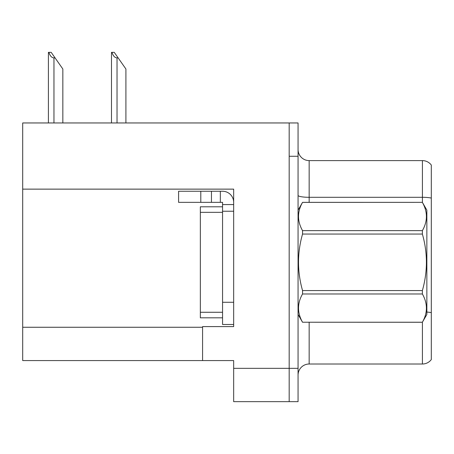 <?xml version="1.0" encoding="UTF-8"?>
<svg xmlns="http://www.w3.org/2000/svg" width="454" height="454" viewBox="0 0 454 454"><rect width="100%" height="100%" fill="white"/><g stroke="black" fill="none" stroke-linecap="round" stroke-linejoin="round"><path stroke-width="0.68" d="M233.662 211.235L233.662 302.279L222.556 302.279L222.556 324.485L233.662 324.485L233.662 302.279L233.662 326.596L202.575 326.596L202.575 360.572L22.7 360.572L22.7 189.136L233.662 189.136L233.662 211.235L222.556 211.235L222.556 202.353L211.456 202.353L211.456 191.248L222.556 191.248A11.106 11.106 0 0 1 233.662 202.359M202.575 360.572L233.662 360.572L233.662 401.654L289.181 401.654L289.181 368.347L289.181 401.654L298.062 401.654L298.062 368.347L289.181 368.347L289.181 122.96L22.7 122.96L22.7 189.136M431.3 165.046A11.106 11.106 0 0 0 422.419 160.602A11.106 11.106 0 0 1 431.3 165.046L431.3 359.574A11.106 11.106 0 0 1 422.419 364.012L309.163 364.012A11.106 11.106 0 0 0 298.062 375.118M289.181 122.96L298.062 122.96L298.062 156.272L289.181 156.272L289.181 368.347L233.662 368.347M431.3 198.846L431.3 359.574M298.062 156.272L298.062 368.347M431.3 198.075A11.106 1.929 180 0 0 422.419 197.303L422.419 160.602L309.163 160.602A11.106 11.106 0 0 1 298.062 149.497A11.106 11.106 0 0 0 309.163 160.602L309.163 202.353M111.996 52.346L114.249 52.346L118.136 57.896L117.03 57.896C114.737 57.72 113.057 55.87 111.996 52.346L111.48 52.346L111.48 122.96M125.911 122.96L125.911 69.002L118.136 57.896M48.93 52.346L51.183 52.346L55.07 57.896L53.964 57.896C51.671 57.72 49.991 55.87 48.93 52.346L48.413 52.346L48.413 122.96M62.845 122.96L62.845 69.002L55.07 57.896M200.793 202.353L200.793 191.248L178.587 191.248L178.587 202.353L211.456 202.353M200.793 191.248L211.456 191.248M222.556 324.485L233.662 324.485M220.338 202.353L220.338 191.248M233.662 204.572L222.556 204.572M222.556 302.279L222.556 206.791L200.35 206.791L200.35 317.823L222.556 317.823M298.062 210.123L302.546 202.353L422.373 202.353L426.856 210.123L426.856 314.491L422.373 322.232C427.747 312.851 427.747 303.431 422.373 293.971L302.546 293.971C297.171 303.351 297.171 312.772 302.546 322.232L422.373 322.266M422.373 202.353L302.546 202.382C297.171 211.763 297.171 221.183 302.546 230.643L302.546 234.048C297.171 252.838 297.171 271.679 302.546 290.571L302.546 293.971M302.546 230.643L422.373 230.643C427.747 221.263 427.747 211.842 422.373 202.382M422.373 230.643L422.373 234.048L302.546 234.048M302.546 290.571L422.373 290.571C427.747 271.679 427.747 252.838 422.373 234.048M422.373 290.571L422.373 293.971M298.062 314.491L302.546 322.266M302.546 322.232L422.373 322.232M22.7 327.26L202.575 327.26M309.163 322.266L309.163 364.012M422.419 202.433L422.419 197.303L309.163 197.303A11.106 1.929 0 0 1 298.062 195.373M431.3 312.658A11.106 1.929 180 0 0 426.856 312.051M422.419 364.012L422.419 322.187M117.03 122.96L117.03 57.896M53.964 122.96L53.964 57.896M200.35 312.273L222.556 312.273M200.35 212.341L222.556 212.341"/></g></svg>

